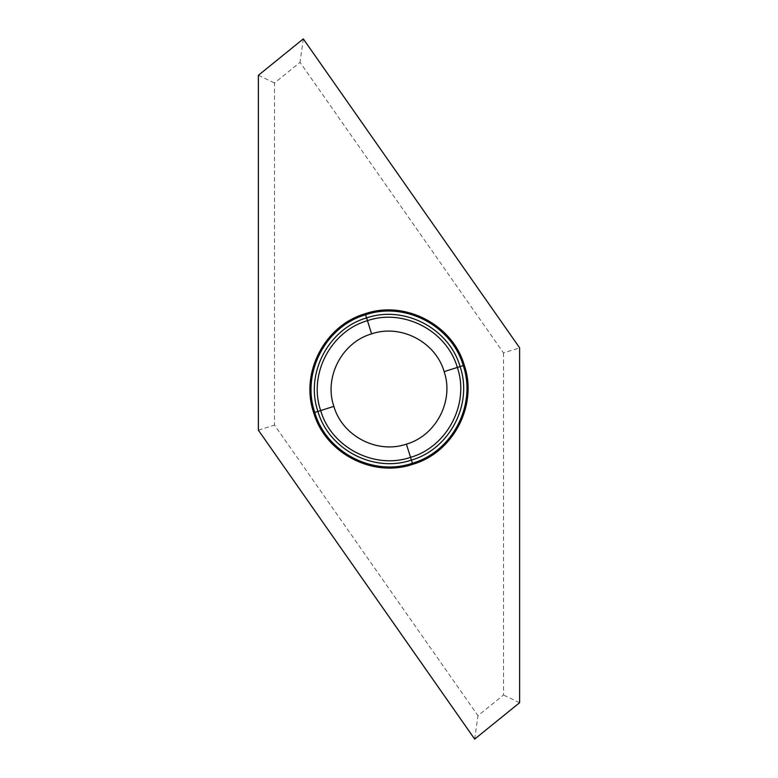 <?xml version="1.0" encoding="UTF-8"?>
<svg xmlns="http://www.w3.org/2000/svg" width="778" height="778" viewBox="0 0 778 778"><rect width="100%" height="100%" fill="white"/><g stroke="black" fill="none" stroke-linecap="round" stroke-linejoin="round"><path stroke-width="0.58" stroke-dasharray="3.89 2.92" d="M503.492 352.901L503.492 695.026L477.974 715.682L274.508 425.099L274.508 82.974L300.026 62.318L503.492 352.901L519.616 347.815M519.616 702.709L503.492 695.026M258.384 75.291L274.508 82.974M303.313 38.9L300.026 62.318M258.384 430.185L274.508 425.099M474.687 739.1L477.974 715.682M406.388 444.141C436.088 435.612 454.196 400.835 444.141 371.612C435.612 341.912 400.835 323.804 371.612 333.859C341.912 342.388 323.804 377.165 333.859 406.388C342.388 436.088 377.165 454.196 406.388 444.141"/><path stroke-width="1.17" d="M412.739 464.301C453.302 452.65 478.023 405.163 464.301 365.261C452.65 324.698 405.163 299.977 365.261 313.699C324.698 325.35 299.977 372.837 313.699 412.739C325.35 453.302 372.837 478.023 412.739 464.301L412.408 463.231C373.061 476.758 326.254 452.388 314.769 412.408C301.242 373.061 325.612 326.254 365.592 314.769C404.939 301.242 451.746 325.612 463.231 365.592C476.758 404.939 452.388 451.746 412.408 463.231L411.416 460.09C373.741 473.043 328.909 449.703 317.91 411.416L313.699 412.739M519.616 347.815L519.616 702.709L474.687 739.1L258.384 430.185L258.384 75.291L303.313 38.9L519.616 347.815M406.388 444.141C436.088 435.612 454.196 400.835 444.141 371.612C435.612 341.912 400.835 323.804 371.612 333.859C341.912 342.388 323.804 377.165 333.859 406.388C342.388 436.088 377.165 454.196 406.388 444.141L411.416 460.09C449.703 449.091 473.043 404.259 460.09 366.584L457.338 367.449C446.767 330.64 403.675 308.205 367.449 320.662L365.261 313.699M303.313 38.9L258.384 75.291L258.384 430.185L474.687 739.1L519.616 702.709L519.616 347.815L303.313 38.9M464.301 365.261L460.09 366.584C449.091 328.297 404.259 304.957 366.584 317.91C328.297 328.909 304.957 373.741 317.91 411.416L320.662 410.551C331.234 447.36 374.325 469.795 410.551 457.338C447.36 446.767 469.795 403.675 457.338 367.449L444.141 371.612M371.612 333.859L367.449 320.662C330.64 331.234 308.205 374.325 320.662 410.551L333.859 406.388"/></g></svg>
